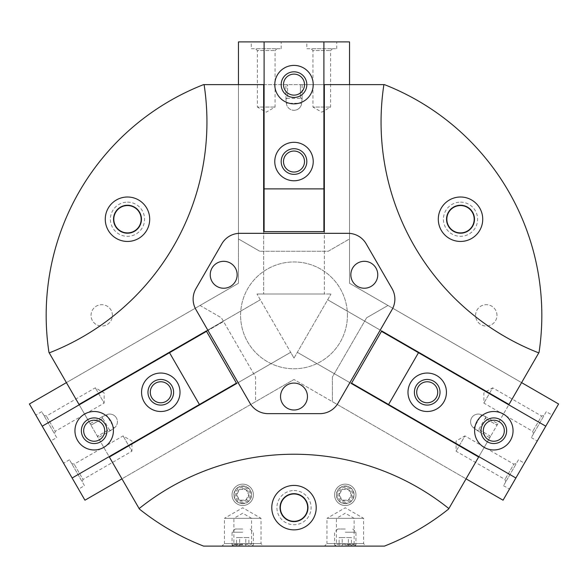 <?xml version="1.0" encoding="UTF-8"?>
<svg xmlns="http://www.w3.org/2000/svg" width="588" height="588" viewBox="0 0 588 588"><rect width="100%" height="100%" fill="white"/><g stroke="black" fill="none" stroke-linecap="round" stroke-linejoin="round"><path stroke-width="0.44" stroke-dasharray="2.94 2.21" d="M238.456 84.628L238.456 283.291L238.456 84.628L349.544 84.628L324.341 84.628L324.341 294L256.993 294L331.007 294L324.341 294L324.341 231.613L263.659 231.613L263.659 294L263.659 84.628L238.456 84.628L238.456 238.934L259.815 251.274L238.456 238.934L238.456 41.902L349.544 41.902L349.544 238.934L328.185 251.274L259.815 251.274L328.185 251.274L349.544 238.934L349.544 84.628L349.544 283.291L521.593 382.626L508.988 404.456L327.67 299.777L381.7 330.963L351.359 383.508L297.337 352.322L478.654 457.008L466.049 478.838L521.593 382.626L387.962 305.473L366.596 317.807L387.962 305.473L558.6 403.993L503.056 500.204L332.411 401.685L332.411 377.011L366.596 317.807L332.411 377.011L332.411 401.685L466.049 478.838L294 379.503L466.049 478.838M66.407 382.626L238.456 283.291L66.407 382.626L121.951 478.838L294 379.503L121.951 478.838L109.346 457.008L290.663 352.322L294 358.092L256.993 294L290.663 352.322L236.641 383.508L206.3 330.963L260.33 299.777L79.013 404.456L66.407 382.626L200.038 305.473L221.404 317.807L255.589 377.011L255.589 401.685L84.944 500.204L29.4 403.993L200.038 305.473L221.404 317.807L223.536 321.511L206.52 331.338M221.845 243.792L195.936 288.657A20.94 20.94 0 0 0 195.936 309.597L249.966 403.17A20.94 20.94 0 0 0 268.099 413.643L319.901 413.643A20.94 20.94 0 0 0 338.034 403.17L392.064 309.597A20.94 20.94 0 0 0 392.064 288.657L366.155 243.792A20.94 20.94 0 0 0 348.022 233.326L239.977 233.326A20.94 20.94 0 0 0 221.845 243.792M48.958 352.41L90.545 424.44L91.713 424.756L102.077 418.774L102.422 417.678A0.853 0.853 0 0 1 102.077 418.774L91.713 424.756A0.853 0.853 0 0 1 90.545 424.44L139.4 509.054A247.827 247.827 0 0 0 203.558 546.098L384.442 546.098A247.827 247.827 0 0 0 448.6 509.054L490.194 437.024L489.877 435.855L479.514 429.872L478.397 430.115A0.853 0.853 0 0 1 479.514 429.872L489.877 435.855A0.853 0.853 0 0 1 490.194 437.024L539.042 352.41A247.827 247.827 0 0 0 384.442 84.628L301.262 84.628L300.409 85.48L300.409 97.446L301.181 98.299A0.853 0.853 0 0 1 300.409 97.446L300.409 85.48A0.853 0.853 0 0 1 301.262 84.628L203.558 84.628A247.827 247.827 0 0 0 48.958 352.41M477.155 430.387L473.84 428.035A7.688 7.688 0 0 1 471.62 417.914A7.688 7.688 0 0 0 473.84 428.035L481.499 414.775A7.688 7.688 0 0 0 471.62 417.914A7.688 7.688 0 0 1 481.499 414.775L485.188 416.473L485.607 417.605A0.853 0.853 0 0 0 485.188 416.473L481.499 414.775A7.688 7.688 0 0 0 473.84 428.035L477.155 430.387A0.853 0.853 0 0 0 478.345 430.181L477.155 430.387L477.919 430.923L478.367 430.151M496.287 424.756L497.455 424.44A0.853 0.853 0 0 1 496.287 424.756L485.923 418.774L496.287 424.756M485.578 417.678L485.923 418.774A0.853 0.853 0 0 1 485.578 417.678M98.123 435.855L97.806 437.024A0.853 0.853 0 0 1 98.123 435.855L108.486 429.872L98.123 435.855M102.812 416.473L106.502 414.775A7.688 7.688 0 0 1 116.38 417.914A7.688 7.688 0 0 0 106.502 414.775L114.16 428.035A7.688 7.688 0 0 0 116.38 417.914A7.688 7.688 0 0 1 114.16 428.035L110.845 430.387L108.486 429.872A0.853 0.853 0 0 1 109.603 430.115L109.655 430.181A0.853 0.853 0 0 0 110.845 430.387L114.16 428.035A7.688 7.688 0 0 0 106.502 414.775L102.812 416.473A0.853 0.853 0 0 0 102.393 417.605L102.812 416.473L101.959 416.863L102.408 417.642M287.591 85.48L286.738 84.628A0.853 0.853 0 0 1 287.591 85.48L287.591 97.446L287.591 85.48M302.034 99.232L301.659 103.282A7.688 7.688 0 0 1 294 110.265A7.688 7.688 0 0 0 301.659 103.282L286.341 103.282A7.688 7.688 0 0 0 294 110.265A7.688 7.688 0 0 1 286.341 103.282L285.966 99.232L287.591 97.446A0.853 0.853 0 0 1 286.819 98.299L286.738 98.306A0.853 0.853 0 0 0 285.966 99.232L286.341 103.282A7.688 7.688 0 0 0 301.659 103.282L302.034 99.232A0.853 0.853 0 0 0 301.262 98.306L302.034 99.232L302.122 98.306L301.225 98.306M347.412 315.366A53.412 53.412 0 0 0 267.297 269.106A53.412 53.412 0 0 0 267.297 361.62A53.412 53.412 0 0 0 347.412 315.366A53.412 53.412 0 0 0 267.297 269.106A53.412 53.412 0 0 0 267.297 361.62A53.412 53.412 0 0 0 347.412 315.366M242.726 484.145A10.68 10.68 0 0 1 251.98 500.168A10.68 10.68 0 0 1 233.473 500.168A10.68 10.68 0 0 1 242.726 484.145M345.274 484.145A10.68 10.68 0 0 1 354.527 500.168A10.68 10.68 0 0 1 336.02 500.168A10.68 10.68 0 0 1 345.274 484.145M112.404 315.366A10.68 10.68 0 0 0 96.381 306.113A10.68 10.68 0 0 0 96.381 324.613A10.68 10.68 0 0 0 112.404 315.366A10.68 10.68 0 0 0 96.381 306.113A10.68 10.68 0 0 0 96.381 324.613A10.68 10.68 0 0 0 112.404 315.366M496.963 315.366A10.68 10.68 0 0 0 480.94 306.113A10.68 10.68 0 0 0 480.94 324.613A10.68 10.68 0 0 0 496.963 315.366A10.68 10.68 0 0 0 480.94 306.113A10.68 10.68 0 0 0 480.94 324.613A10.68 10.68 0 0 0 496.963 315.366M127.486 202.132A17.089 17.089 0 0 1 142.289 227.769A17.089 17.089 0 0 1 112.683 227.769A17.089 17.089 0 0 1 127.486 202.132M460.514 202.132A17.089 17.089 0 0 1 475.317 227.769A17.089 17.089 0 0 1 445.711 227.769A17.089 17.089 0 0 1 460.514 202.132M294 490.554A17.089 17.089 0 0 1 308.803 516.19A17.089 17.089 0 0 1 279.197 516.19A17.089 17.089 0 0 1 294 490.554M232.047 546.098L253.406 546.098L232.047 546.098L233.892 544.245L251.561 544.245L233.892 544.245L233.892 518.322L251.561 518.322L233.892 518.322L242.726 513.228L251.561 518.322L251.561 544.245L253.406 546.098M334.594 546.098L355.953 546.098L334.594 546.098L336.439 544.245L354.108 544.245L336.439 544.245L336.439 518.322L354.108 518.322L336.439 518.322L345.274 513.228L354.108 518.322L354.108 544.245L355.953 546.098M324.488 546.098L366.059 546.098L324.488 546.098L326.972 543.613L363.575 543.613L326.972 543.613L326.972 518.322L363.575 518.322L326.972 518.322L345.274 507.76L363.575 518.322L363.575 543.613L366.059 546.098M221.941 546.098L263.512 546.098L221.941 546.098L224.425 543.613L261.028 543.613L224.425 543.613L224.425 518.322L261.028 518.322L224.425 518.322L242.726 507.76L261.028 518.322L261.028 543.613L263.512 546.098M448.872 508.583A247.827 247.827 0 0 0 139.128 508.583M383.898 84.628A247.827 247.827 0 0 0 538.77 352.881M49.23 352.881A247.827 247.827 0 0 0 204.102 84.628M294 485.423A22.219 22.219 0 0 1 313.242 518.756A22.219 22.219 0 0 1 274.758 518.756A22.219 22.219 0 0 1 294 485.423M294 493.971A13.671 13.671 0 0 1 305.841 514.478A13.671 13.671 0 0 1 282.159 514.478A13.671 13.671 0 0 1 294 493.971M294 493.442A14.2 14.2 0 0 1 306.297 514.743A14.2 14.2 0 0 1 281.703 514.743A14.2 14.2 0 0 1 294 493.442A14.2 14.2 0 0 1 306.297 514.743A14.2 14.2 0 0 1 281.703 514.743A14.2 14.2 0 0 1 294 493.442M460.514 197.009A22.219 22.219 0 0 1 479.757 230.334A22.219 22.219 0 0 1 441.272 230.334A22.219 22.219 0 0 1 460.514 197.009M460.514 205.55A13.671 13.671 0 0 1 472.355 226.064A13.671 13.671 0 0 1 448.673 226.064A13.671 13.671 0 0 1 460.514 205.55M460.514 205.021A14.2 14.2 0 0 1 472.811 226.329A14.2 14.2 0 0 1 448.218 226.329A14.2 14.2 0 0 1 460.514 205.021A14.2 14.2 0 0 1 472.811 226.329A14.2 14.2 0 0 1 448.218 226.329A14.2 14.2 0 0 1 460.514 205.021M127.486 197.009A22.219 22.219 0 0 1 146.728 230.334A22.219 22.219 0 0 1 108.243 230.334A22.219 22.219 0 0 1 127.486 197.009M127.486 205.55A13.671 13.671 0 0 1 139.327 226.064A13.671 13.671 0 0 1 115.645 226.064A13.671 13.671 0 0 1 127.486 205.55M127.486 205.021A14.2 14.2 0 0 1 139.782 226.329A14.2 14.2 0 0 1 115.189 226.329A14.2 14.2 0 0 1 127.486 205.021A14.2 14.2 0 0 1 139.782 226.329A14.2 14.2 0 0 1 115.189 226.329A14.2 14.2 0 0 1 127.486 205.021M286.775 98.306L302.122 98.306L302.122 84.628M109.633 430.151L101.959 416.863L90.118 423.698M485.592 417.642L477.919 430.923L489.76 437.766M345.274 485.989A8.835 8.835 0 0 1 352.925 499.241A8.835 8.835 0 0 1 337.622 499.241A8.835 8.835 0 0 1 345.274 485.989A8.835 8.835 0 0 1 352.925 499.241A8.835 8.835 0 0 1 337.622 499.241A8.835 8.835 0 0 1 345.274 485.989M242.726 485.989A8.835 8.835 0 0 1 250.378 499.241A8.835 8.835 0 0 1 235.075 499.241A8.835 8.835 0 0 1 242.726 485.989A8.835 8.835 0 0 1 250.378 499.241A8.835 8.835 0 0 1 235.075 499.241A8.835 8.835 0 0 1 242.726 485.989M294 358.092L331.007 294L294 358.092M521.593 382.626L349.544 283.291L349.544 84.628M307.458 396.547A13.458 13.458 0 0 0 287.267 384.89A13.458 13.458 0 0 0 287.267 408.204A13.458 13.458 0 0 0 307.458 396.547M377.768 274.772A13.458 13.458 0 0 0 357.577 263.115A13.458 13.458 0 0 0 357.577 286.429A13.458 13.458 0 0 0 377.768 274.772M237.155 274.772A13.458 13.458 0 0 0 216.965 263.115A13.458 13.458 0 0 0 216.965 286.429A13.458 13.458 0 0 0 237.155 274.772M323.907 41.902L323.907 231.613M264.093 41.902L264.093 231.613M306.818 41.902L336.726 41.902L306.818 41.902L306.818 48.738L336.726 48.738L306.818 48.738M251.274 41.902L281.182 41.902L251.274 41.902L251.274 48.738L281.182 48.738L251.274 48.738M323.907 188.888L264.093 188.888M276.911 48.738L275.059 50.59L275.059 107.06L266.224 112.161L257.397 107.06L275.059 107.06L257.397 107.06L257.397 50.59L275.059 50.59L257.397 50.59L255.545 48.738L276.911 48.738L255.545 48.738M332.455 48.738L330.603 50.59L330.603 107.06L321.776 112.161L312.941 107.06L330.603 107.06L312.941 107.06L312.941 50.59L330.603 50.59L312.941 50.59L311.089 48.738L332.455 48.738L311.089 48.738M274.772 84.628A19.228 19.228 0 0 1 303.614 67.98A19.228 19.228 0 0 1 303.614 101.283A19.228 19.228 0 0 1 274.772 84.628M283.497 84.628A10.503 10.503 0 0 1 294 74.125A10.503 10.503 0 0 1 304.503 84.628A10.503 10.503 0 0 1 294 95.131A10.503 10.503 0 0 1 283.497 84.628M274.772 161.538A19.228 19.228 0 0 1 303.614 144.891A19.228 19.228 0 0 1 303.614 178.193A19.228 19.228 0 0 1 274.772 161.538M283.497 161.538A10.503 10.503 0 0 1 294 151.035A10.503 10.503 0 0 1 304.503 161.538A10.503 10.503 0 0 1 294 172.049A10.503 10.503 0 0 1 283.497 161.538M515.874 478L351.573 383.141M545.782 426.19L381.48 331.338M524.415 463.197L509.465 489.098L524.415 463.197L518.498 459.779L503.541 485.681L518.498 459.779M552.191 415.091L537.234 440.993L552.191 415.091L546.267 411.673L531.317 437.575L546.267 411.673M388.58 404.507L418.487 352.697M533.448 433.878L532.772 431.349L483.865 403.111L483.865 392.916L492.7 387.815L483.865 403.111L492.7 387.815L541.607 416.054L532.772 431.349L541.607 416.054L544.135 415.371L533.448 433.878L544.135 415.371M505.68 481.984L505.004 479.455L456.09 451.216L456.09 441.022L464.924 435.921L456.09 451.216L464.924 435.921L513.831 464.16L505.004 479.455L513.831 464.16L516.36 463.476L505.68 481.984L516.36 463.476M503.438 414.077A19.228 19.228 0 0 1 503.438 447.387A19.228 19.228 0 0 1 474.597 430.732A19.228 19.228 0 0 1 503.438 414.077M499.072 421.633A10.503 10.503 0 0 1 502.916 435.987A10.503 10.503 0 0 1 488.569 439.831A10.503 10.503 0 0 1 484.725 425.477A10.503 10.503 0 0 1 499.072 421.633M436.825 375.622A19.228 19.228 0 0 1 436.825 408.925A19.228 19.228 0 0 1 407.984 392.277A19.228 19.228 0 0 1 436.825 375.622M432.467 383.178A10.503 10.503 0 0 1 436.311 397.525A10.503 10.503 0 0 1 421.964 401.376A10.503 10.503 0 0 1 418.119 387.022A10.503 10.503 0 0 1 432.467 383.178M42.218 426.19L223.536 321.511L255.589 377.011L255.589 401.685L121.951 478.838M72.126 478L236.427 383.141M50.766 440.993L35.809 415.091L50.766 440.993L56.683 437.575L41.733 411.673L56.683 437.575M78.535 489.098L63.585 463.197L78.535 489.098L84.459 485.681L69.502 459.779L84.459 485.681M169.513 352.697L199.42 404.507M71.64 463.476L74.169 464.16L123.076 435.921L131.91 441.022L131.91 451.216L123.076 435.921L131.91 451.216L82.996 479.455L74.169 464.16L82.996 479.455L82.32 481.984L71.64 463.476L82.32 481.984M43.865 415.371L46.393 416.054L95.3 387.815L104.135 392.916L104.135 403.111L95.3 387.815L104.135 403.111L55.228 431.349L46.393 416.054L55.228 431.349L54.552 433.878L43.865 415.371L54.552 433.878M103.789 447.387A19.228 19.228 0 0 1 74.948 430.732A19.228 19.228 0 0 1 103.789 414.077A19.228 19.228 0 0 1 103.789 447.387M99.431 439.831A10.503 10.503 0 0 1 85.084 435.987A10.503 10.503 0 0 1 88.928 421.633A10.503 10.503 0 0 1 103.275 425.477A10.503 10.503 0 0 1 99.431 439.831M170.402 408.925A19.228 19.228 0 0 1 141.554 392.277A19.228 19.228 0 0 1 170.402 375.622A19.228 19.228 0 0 1 170.402 408.925M166.036 401.376A10.503 10.503 0 0 1 151.689 397.525A10.503 10.503 0 0 1 155.533 383.178A10.503 10.503 0 0 1 169.881 387.022A10.503 10.503 0 0 1 166.036 401.376M236.56 537.557L239.639 537.557L239.639 546.098L236.56 546.098L245.806 546.098L239.639 546.098L245.806 546.098L239.639 546.098L239.639 537.557L236.56 537.557L236.56 546.098M248.893 546.098L245.806 546.098L248.893 546.098L245.806 546.098L248.893 546.098L248.893 537.557L245.806 537.557L245.806 546.098L245.806 537.557L248.893 537.557M242.726 529.009L235.251 529.009L242.726 529.009M242.726 532.213L232.047 532.213L242.726 532.213M242.726 544.892L232.047 544.892L242.726 544.892M242.726 546.098L234.142 546.098L242.726 546.098M239.639 537.557L245.806 537.557L239.639 537.557M339.107 537.557L342.194 537.557L342.194 546.098L339.107 546.098L348.361 546.098L342.194 546.098L348.361 546.098L342.194 546.098L342.194 537.557L339.107 537.557L339.107 546.098M351.44 546.098L348.361 546.098L351.44 546.098L348.361 546.098L351.44 546.098L351.44 537.557L348.361 537.557L348.361 546.098L348.361 537.557L351.44 537.557M345.274 529.009L337.799 529.009L345.274 529.009M345.274 532.213L355.953 532.213L345.274 532.213M345.274 544.892L355.953 544.892L345.274 544.892M345.274 546.098L336.689 546.098L345.274 546.098M342.194 537.557L348.361 537.557L342.194 537.557M239.639 500.168A6.167 6.167 0 0 1 239.639 489.481A6.167 6.167 0 0 1 248.893 494.824A6.167 6.167 0 0 1 239.639 500.168L236.56 494.824L239.639 489.481L245.806 489.481L248.893 494.824L245.806 500.168L239.639 500.168L245.806 500.168L248.893 494.824L245.806 489.481L239.639 489.481L236.56 494.824L239.639 500.168M242.726 502.299A7.475 7.475 0 0 1 236.251 491.083A7.475 7.475 0 0 1 249.202 491.083A7.475 7.475 0 0 1 242.726 502.299M242.726 505.504A10.68 10.68 0 0 1 233.473 489.481A10.68 10.68 0 0 1 251.98 489.481A10.68 10.68 0 0 1 242.726 505.504A10.68 10.68 0 0 1 233.473 489.481A10.68 10.68 0 0 1 251.98 489.481A10.68 10.68 0 0 1 242.726 505.504M242.726 503.409A8.585 8.585 0 0 1 235.288 490.532A8.585 8.585 0 0 1 250.165 490.532A8.585 8.585 0 0 1 242.726 503.409M342.194 500.168A6.167 6.167 0 0 1 342.194 489.481A6.167 6.167 0 0 1 351.44 494.824A6.167 6.167 0 0 1 342.194 500.168L339.107 494.824L342.194 489.481L348.361 489.481L351.44 494.824L348.361 500.168L342.194 500.168L348.361 500.168L351.44 494.824L348.361 489.481L342.194 489.481L339.107 494.824L342.194 500.168M345.274 502.299A7.475 7.475 0 0 1 338.798 491.083A7.475 7.475 0 0 1 351.749 491.083A7.475 7.475 0 0 1 345.274 502.299M345.274 505.504A10.68 10.68 0 0 1 336.02 489.481A10.68 10.68 0 0 1 354.527 489.481A10.68 10.68 0 0 1 345.274 505.504A10.68 10.68 0 0 1 336.02 489.481A10.68 10.68 0 0 1 354.527 489.481A10.68 10.68 0 0 1 345.274 505.504M345.274 503.409A8.585 8.585 0 0 1 337.835 490.532A8.585 8.585 0 0 1 352.712 490.532A8.585 8.585 0 0 1 345.274 503.409M285.966 99.232L285.878 84.628M110.845 430.387L98.24 437.766M485.188 416.473L497.882 423.698M281.182 48.738L281.182 41.902M336.726 48.738L336.726 41.902M531.317 437.575L537.234 440.993M503.541 485.681L509.465 489.098M69.502 459.779L63.585 463.197M41.733 411.673L35.809 415.091M235.251 529.009L232.047 532.213L232.047 544.892L234.142 546.098M250.201 529.009L253.406 532.213L253.406 544.892L251.311 546.098M337.799 529.009L334.594 532.213L334.594 544.892L336.689 546.098M352.749 529.009L355.953 532.213L355.953 544.892L353.858 546.098"/><path stroke-width="0.88" d="M139.128 508.583L139.4 509.054A247.827 247.827 0 0 0 203.558 546.098L384.442 546.098A247.827 247.827 0 0 0 448.6 509.054L448.872 508.583A247.827 247.827 0 0 0 139.128 508.583L109.346 457.008L236.641 383.508L206.3 330.963L79.013 404.456L49.23 352.881A247.827 247.827 0 0 0 204.102 84.628L203.558 84.628A247.827 247.827 0 0 0 48.958 352.41L49.23 352.881M448.872 508.583L478.654 457.008L351.359 383.508L381.7 330.963L508.988 404.456L539.042 352.41A247.827 247.827 0 0 0 384.442 84.628L383.898 84.628A247.827 247.827 0 0 0 538.77 352.881M383.898 84.628L324.341 84.628L324.341 231.613L263.659 231.613L263.659 84.628L204.102 84.628M294 485.423A22.219 22.219 0 0 1 313.242 518.756A22.219 22.219 0 0 1 274.758 518.756A22.219 22.219 0 0 1 294 485.423M460.514 197.009A22.219 22.219 0 0 1 479.757 230.334A22.219 22.219 0 0 1 441.272 230.334A22.219 22.219 0 0 1 460.514 197.009M127.486 197.009A22.219 22.219 0 0 1 146.728 230.334A22.219 22.219 0 0 1 108.243 230.334A22.219 22.219 0 0 1 127.486 197.009M294 493.971A13.671 13.671 0 0 1 305.841 514.478A13.671 13.671 0 0 1 282.159 514.478A13.671 13.671 0 0 1 294 493.971M460.514 205.55A13.671 13.671 0 0 1 472.355 226.064A13.671 13.671 0 0 1 448.673 226.064A13.671 13.671 0 0 1 460.514 205.55M127.486 205.55A13.671 13.671 0 0 1 139.327 226.064A13.671 13.671 0 0 1 115.645 226.064A13.671 13.671 0 0 1 127.486 205.55M221.845 243.792L195.936 288.657A20.94 20.94 0 0 0 195.936 309.597L249.966 403.17A20.94 20.94 0 0 0 268.099 413.643L319.901 413.643A20.94 20.94 0 0 0 338.034 403.17L392.064 309.597A20.94 20.94 0 0 0 392.064 288.657L366.155 243.792A20.94 20.94 0 0 0 348.022 233.326L239.977 233.326A20.94 20.94 0 0 0 221.845 243.792M237.155 274.772A13.458 13.458 0 0 0 216.965 263.115A13.458 13.458 0 0 0 216.965 286.429A13.458 13.458 0 0 0 237.155 274.772M377.768 274.772A13.458 13.458 0 0 0 357.577 263.115A13.458 13.458 0 0 0 357.577 286.429A13.458 13.458 0 0 0 377.768 274.772M307.458 396.547A13.458 13.458 0 0 0 287.267 384.89A13.458 13.458 0 0 0 287.267 408.204A13.458 13.458 0 0 0 307.458 396.547M238.456 84.628L238.456 41.902L349.544 41.902L349.544 84.628M264.093 41.902L264.093 231.613M323.907 231.613L323.907 41.902M274.772 161.538A19.228 19.228 0 0 1 303.614 144.891A19.228 19.228 0 0 1 303.614 178.193A19.228 19.228 0 0 1 274.772 161.538M274.772 84.628A19.228 19.228 0 0 1 303.614 67.98A19.228 19.228 0 0 1 303.614 101.283A19.228 19.228 0 0 1 274.772 84.628M264.093 188.888L323.907 188.888M281.182 84.628A12.818 12.818 0 0 1 300.409 73.529A12.818 12.818 0 0 1 300.409 95.734A12.818 12.818 0 0 1 281.182 84.628M283.497 84.628A10.503 10.503 0 0 1 299.255 75.529A10.503 10.503 0 0 1 299.255 93.727A10.503 10.503 0 0 1 283.497 84.628M281.182 161.538A12.818 12.818 0 0 1 300.409 150.44A12.818 12.818 0 0 1 300.409 172.644A12.818 12.818 0 0 1 281.182 161.538M283.497 161.538A10.503 10.503 0 0 1 299.255 152.446A10.503 10.503 0 0 1 299.255 170.638A10.503 10.503 0 0 1 283.497 161.538M521.593 382.626L558.6 403.993L503.056 500.204L466.049 478.838M545.782 426.19L381.48 331.338M351.573 383.141L515.874 478M436.825 375.622A19.228 19.228 0 0 1 436.825 408.925A19.228 19.228 0 0 1 407.984 392.277A19.228 19.228 0 0 1 436.825 375.622M503.438 414.077A19.228 19.228 0 0 1 503.438 447.387A19.228 19.228 0 0 1 474.597 430.732A19.228 19.228 0 0 1 503.438 414.077M418.487 352.697L388.58 404.507M500.234 419.634A12.818 12.818 0 0 1 500.234 441.831A12.818 12.818 0 0 1 481.006 430.732A12.818 12.818 0 0 1 500.234 419.634M499.072 421.633A10.503 10.503 0 0 1 499.072 439.831A10.503 10.503 0 0 1 483.314 430.732A10.503 10.503 0 0 1 499.072 421.633M433.621 381.178A12.818 12.818 0 0 1 433.621 403.375A12.818 12.818 0 0 1 414.393 392.277A12.818 12.818 0 0 1 433.621 381.178M432.467 383.178A10.503 10.503 0 0 1 432.467 401.376A10.503 10.503 0 0 1 416.708 392.277A10.503 10.503 0 0 1 432.467 383.178M121.951 478.838L84.944 500.204L29.4 403.993L66.407 382.626M72.126 478L236.427 383.141M206.52 331.338L42.218 426.19M170.402 408.925A19.228 19.228 0 0 1 141.554 392.277A19.228 19.228 0 0 1 170.402 375.622A19.228 19.228 0 0 1 170.402 408.925M103.789 447.387A19.228 19.228 0 0 1 74.948 430.732A19.228 19.228 0 0 1 103.789 414.077A19.228 19.228 0 0 1 103.789 447.387M199.42 404.507L169.513 352.697M100.585 441.831A12.818 12.818 0 0 1 81.357 430.732A12.818 12.818 0 0 1 100.585 419.634A12.818 12.818 0 0 1 100.585 441.831M99.431 439.831A10.503 10.503 0 0 1 83.672 430.732A10.503 10.503 0 0 1 99.431 421.633A10.503 10.503 0 0 1 99.431 439.831M167.198 403.375A12.818 12.818 0 0 1 147.97 392.277A12.818 12.818 0 0 1 167.198 381.178A12.818 12.818 0 0 1 167.198 403.375M166.036 401.376A10.503 10.503 0 0 1 150.278 392.277A10.503 10.503 0 0 1 166.036 383.178A10.503 10.503 0 0 1 166.036 401.376"/></g></svg>
